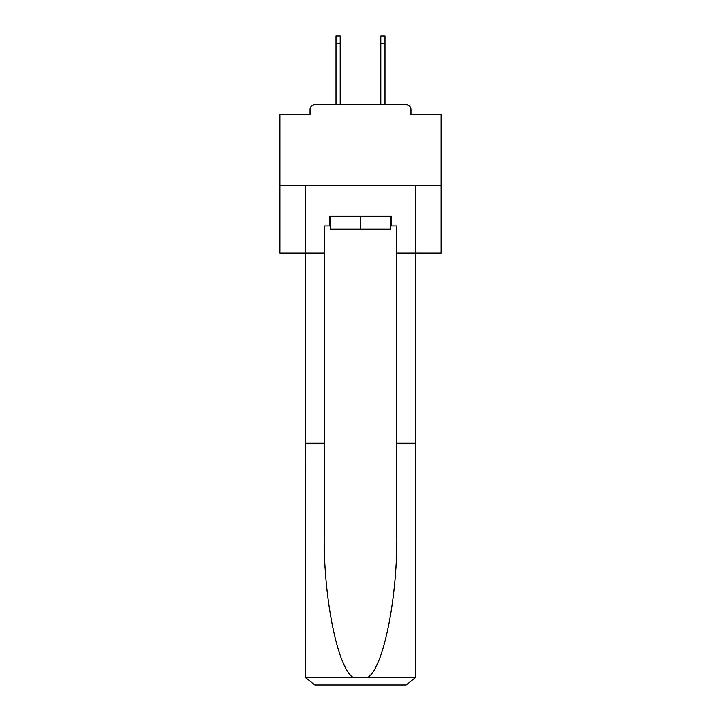 <?xml version="1.0" encoding="UTF-8"?>
<svg xmlns="http://www.w3.org/2000/svg" width="721" height="721" viewBox="0 0 721 721"><rect width="100%" height="100%" fill="white"/><g stroke="black" fill="none" stroke-linecap="round" stroke-linejoin="round"><path stroke-width="1.08" d="M410.952 114.702L410.952 109.547L410.952 114.702L441.09 114.702L441.09 252.999L396.766 252.999L396.766 225.916L391.611 225.916L391.611 216.246L329.389 216.246L329.389 225.916L330.362 225.916M441.09 185.297L279.91 185.297L279.91 252.999L305.217 252.999L305.217 185.297L415.783 185.297L415.783 675.28L415.783 443.181L396.766 443.181L396.766 252.999M279.91 185.297L279.91 114.702L310.048 114.702L310.048 109.547L310.048 114.702M410.952 109.547A4.84 4.84 0 0 0 406.112 104.707L314.888 104.707A4.84 4.84 0 0 0 310.048 109.547M406.112 104.707L385.645 104.707M335.355 104.707L314.888 104.707M390.638 216.246L390.638 229.143L330.362 229.143L330.362 216.246M360.5 216.246L360.5 229.143M329.389 225.916L324.234 225.916L324.234 443.181L305.217 443.181L305.497 677.596L314.888 684.95L406.112 684.95L339.384 684.95M381.616 684.95L406.112 684.95L415.503 677.596L415.783 675.28M324.234 443.181L324.234 533.36C323.233 597.412 337.788 669.178 353.479 677.596L367.521 677.596C383.212 669.178 397.767 597.412 396.766 533.36L396.766 443.181M324.234 252.999L305.217 252.999L305.217 443.181M390.638 225.916L391.611 225.916M340.195 43.305L336.004 43.305L336.004 36.05L340.195 36.05L340.195 104.707M336.004 43.305L336.004 104.707M384.996 36.05L384.996 43.305L380.805 43.305L380.805 36.05L384.996 36.05M380.805 104.707L380.805 43.305M384.996 104.707L384.996 43.305M305.497 677.596L353.479 677.596M367.521 677.596L415.503 677.596"/></g></svg>
